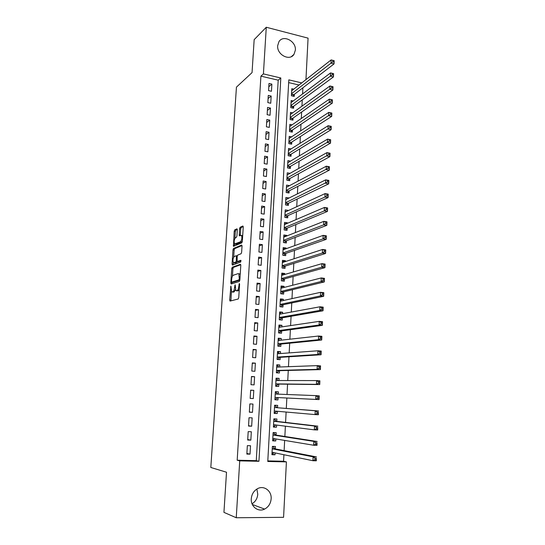 <?xml version="1.0" encoding="UTF-8"?>
<svg xmlns="http://www.w3.org/2000/svg" width="545" height="545" viewBox="0 0 545 545"><rect width="100%" height="100%" fill="white"/><g stroke="black" fill="none" stroke-linecap="round" stroke-linejoin="round"><path stroke-width="0.82" d="M230.91 286.03L229.69 299.975L230.051 301.085L238.199 299.001L238.744 297.618L239.596 284.245L239.33 283.468L238.839 286.166C238.587 288.625 238.015 290.103 237.102 290.601L235.808 290.587L235.195 284.81L234.582 287.426C234.336 289.851 233.771 291.309 232.885 291.793L231.632 291.786L230.91 286.03M295.363 50.16L293.993 54.343C289.688 61.483 276.724 54.704 277.671 45.698L278.938 41.699C283.223 34.328 296.296 41.161 295.363 50.16M256.872 489.049L257.771 494.247C257.383 498.498 255.476 501.679 252.042 503.791M271.144 498.798C270.702 503.553 268.515 506.986 264.591 509.091C258.214 512.423 250.584 506.557 251.279 498.77C251.715 494.226 253.766 490.875 257.424 488.736C263.889 484.995 271.832 490.875 271.144 498.798M237.327 229.799L236.959 228.818L234.718 229.895L234.2 231.291L233.444 246.333L241.776 242.893L242.321 241.462L243.247 226.986L242.859 225.984L240.052 227.333L239.521 228.757L239.289 235.828L241.462 235.392C242.239 237.811 241.912 239.943 240.468 241.789L234.575 243.976C233.812 241.612 234.132 239.514 235.529 237.681L236.407 237.286L236.939 235.876L237.327 229.799M267.806 460.9L283.57 461.247L286.411 461.881L283.577 517.321L236.244 517.75L223.941 512.361L226.509 472.229L210.813 467.481L236.441 87.145L252.049 72.614L254.161 39.656L266.273 27.25L308.068 38.143L305.949 79.618M236.244 517.75L239.725 460.866L258.943 461.288L280.811 77.983L263.412 73.902L266.273 27.25M237.184 460.225L256.279 460.641L278.209 80.176L260.912 76.143L237.184 460.225L239.725 460.866M260.912 76.143L263.412 73.902M232.272 267.227L231.754 268.603L230.808 282.923L231.169 284.006L239.316 281.472L239.861 280.076L240.801 265.347L240.413 264.271L232.272 267.227L233.437 267.377L232.919 268.746L232.429 276.26M232.047 264.066L232.981 249.869L233.498 248.479L241.639 245.046L242.028 246.081L241.633 252.321L241.088 253.745L237.736 255.067L237.198 256.47L237.109 261.566L240.801 260.312L240.692 262.05L232.408 265.115L232.047 264.066L233.212 264.216L233.315 262.656M293.755 89.155L291.8 88.706L291.418 95.784L294.232 96.424L294.348 94.36M293.203 100.975L291.159 100.518L290.771 107.644L293.598 108.264L293.707 106.186M292.651 112.863L290.512 112.399L290.124 119.559L292.958 120.166L293.074 118.074M292.113 124.819L289.865 124.349L289.477 131.549L292.318 132.135L292.433 130.037M291.575 136.843L289.211 136.366L288.823 143.608L291.67 144.173L291.786 142.061M291.05 148.935L288.557 148.444L288.162 155.727L291.023 156.279L291.139 154.153M290.533 161.095L287.896 160.598L287.501 167.921L290.369 168.453L290.485 166.32M290.029 173.33L287.235 172.82L286.834 180.184L289.715 180.695L289.824 178.549M289.443 185.681L286.452 187.194M289.45 185.613L286.568 185.102L286.166 192.514L289.054 193.005L289.17 190.845M288.775 198.148L285.784 199.443M288.789 197.951L285.893 197.46L285.491 204.913L288.387 205.39L288.503 203.217M288.101 210.69L285.117 211.753M288.121 210.363L285.219 209.893L284.81 217.387L287.719 217.843L287.835 215.657M287.426 223.3L287.453 222.844L284.442 224.138M287.453 222.844L284.538 222.394L284.129 229.929L287.045 230.365L287.167 228.171M286.745 235.985L286.779 235.392L283.768 236.584M286.779 235.392L283.856 234.963L283.448 242.539L286.37 242.961L286.493 240.754M286.064 248.745L286.098 248.023L283.087 249.113M286.098 248.023L283.168 247.607L282.753 255.23L285.689 255.632L285.812 253.405M285.369 261.58L285.416 260.721L282.405 261.709M285.416 260.721L282.48 260.326L282.065 267.99L285.008 268.372L285.13 266.137M284.681 274.482L284.735 273.488L281.717 274.373M284.735 273.488L281.785 273.113L281.363 280.825L284.32 281.186L284.442 278.938M283.986 287.467L284.047 286.336L281.022 287.113M284.047 286.336L281.084 285.982L280.661 293.735L283.632 294.075L283.747 291.813M283.284 300.527L283.352 299.253L280.328 299.927M283.352 299.253L280.382 298.919L279.96 306.719L282.93 307.039L283.053 304.764M282.576 313.661L282.651 312.244L279.626 312.816M282.651 312.244L279.674 311.938L279.251 319.779L282.235 320.079L282.358 317.796M281.867 326.877L281.949 325.317L278.924 325.781M281.949 325.317L278.965 325.024L278.536 332.92L281.527 333.199L281.656 330.897M281.152 340.169L281.247 338.465L278.216 338.813M281.247 338.465L278.25 338.193L277.821 346.136L280.818 346.388L280.947 344.079M280.437 353.542L280.539 351.689L277.5 351.927M280.539 351.689L277.528 351.443L277.098 359.428L280.11 359.659L280.232 357.336M279.714 366.996L279.823 364.993L276.785 365.123M279.823 364.993L276.805 364.762L276.37 372.8L279.394 373.012L279.517 370.668M278.992 380.526L279.108 378.373L276.063 378.387M279.108 378.373L276.077 378.169L275.641 386.248L278.672 386.439L278.802 384.082M278.257 394.137L278.386 391.835L275.341 391.732M277.95 399.948L274.905 399.778L277.95 399.948L278.073 397.578M277.337 411.271L277.221 413.539L274.169 413.253M277.528 407.755L277.657 405.378L274.605 405.214L274.162 413.389L277.221 413.539M276.601 425.066L276.485 427.205L273.433 426.803M276.799 421.387L276.928 418.996L273.869 418.86L273.42 427.082L276.485 427.205M275.852 438.95L275.75 440.959L272.691 440.435M276.063 435.108L276.192 432.696L273.12 432.58L272.67 440.857L275.75 440.959M247.348 445.64L246.844 454.08L250.019 454.155L250.516 445.735L247.348 445.64M248.186 431.64L247.682 440.033L250.843 440.135L251.34 431.763L248.186 431.64M249.017 417.729L248.52 426.067L251.667 426.197L252.158 417.872L249.017 417.729M249.842 403.906L249.344 412.19L252.485 412.34L252.975 404.07L249.842 403.906M250.666 390.159L250.169 398.395L253.302 398.572L253.786 390.349L250.666 390.159M251.483 376.5L250.993 384.688L254.106 384.886L254.59 376.711L251.483 376.5M252.294 362.916L251.804 371.056L254.91 371.274L255.394 363.154L252.294 362.916M253.098 349.42L252.614 357.506L255.714 357.752L256.191 349.672L253.098 349.42M253.902 335.999L253.418 344.045L256.504 344.304L256.981 336.279L253.902 335.999M254.699 322.66L254.222 330.658L257.295 330.944L257.765 322.96L254.699 322.66M255.489 309.403L255.012 317.347L258.078 317.653L258.548 309.724L255.489 309.403M256.279 296.221L255.809 304.117L258.861 304.451L259.325 296.562L256.279 296.221M257.063 283.114L256.593 290.969L259.638 291.316L260.101 283.482L257.063 283.114M257.84 270.088L257.376 277.896L260.408 278.263L260.871 270.47L257.84 270.088M258.616 257.138L258.153 264.897L261.171 265.292L261.634 257.54L258.616 257.138M259.386 244.262L258.923 251.981L261.934 252.39L262.39 244.685L259.386 244.262M260.149 231.462L259.692 239.132L262.697 239.562L263.146 231.904L260.149 231.462M260.912 218.736L260.456 226.359L263.446 226.815L263.896 219.199L260.912 218.736M261.668 206.078L261.212 213.667L264.196 214.137L264.645 206.562L261.668 206.078M262.418 193.502L261.968 201.044L264.938 201.527L265.388 194L262.418 193.502M263.167 180.995L262.717 188.488L265.681 188.999L266.123 181.512L263.167 180.995M263.909 168.555L263.46 176.008L266.416 176.539L266.859 169.093L263.909 168.555M264.645 156.19L264.202 163.602L267.152 164.147L267.588 156.749L264.645 156.19M265.381 143.894L264.945 151.265L267.874 151.83L268.31 144.473L265.381 143.894M266.11 131.672L265.674 138.995L268.603 139.581L269.032 132.265L266.11 131.672M266.839 119.519L266.403 126.801L269.319 127.401L269.748 120.125L266.839 119.519M267.561 107.426L267.132 114.675L270.034 115.288L270.463 108.06L267.561 107.426M268.283 95.409L267.847 102.61L270.749 103.25L271.172 96.056L268.283 95.409M271.458 91.274L271.88 84.121L268.992 83.46L268.569 90.62L271.458 91.274M283.57 461.247L283.911 454.734M284.122 450.62L284.654 440.415M284.858 436.47L285.389 426.183M285.58 422.409L286.118 412.04M286.302 408.437L286.847 398.014M287.024 394.485L287.562 384.184M287.746 380.539L288.271 370.443M288.469 366.676L288.979 356.777M289.177 352.894L289.681 343.2M289.885 339.201L290.376 329.705M290.594 325.59L291.071 316.291M291.289 312.06L291.759 302.952M291.984 298.612L292.447 289.695M292.679 285.246L293.128 276.519M293.367 271.955L293.81 263.419M294.048 258.752L294.484 250.393M294.729 245.618L295.152 237.443M295.404 232.565L295.819 224.574M296.071 219.594L296.48 211.78M296.739 206.691L297.134 199.054M297.406 193.87L297.788 186.41M298.067 181.124L298.442 173.835M298.721 168.446L299.089 161.327M299.368 155.85L299.73 148.901M300.022 143.321L300.37 136.543M300.663 130.868L301.003 124.253M301.303 118.49L301.637 112.032M301.944 106.173L302.264 99.885M302.577 93.938L302.891 87.806M299.035 85.027L288.666 82.608M275.32 448.903L275.45 446.484L272.371 446.389L271.921 454.714L275.007 454.796L275.102 452.915M278.386 391.835L275.348 391.651L274.905 399.778M301.753 82.901L288.816 79.863L267.772 461.479L286.411 461.881M256.279 460.641L258.943 461.288M278.209 80.176L280.811 77.983M275.007 454.796L271.948 454.149M250.019 454.155L246.878 453.454M250.843 440.135L247.709 439.563M251.667 426.197L248.534 425.761M252.485 412.34L249.358 412.034M253.786 390.349L250.659 390.254M253.302 398.572L250.169 398.395M254.59 376.711L251.463 376.738M255.394 363.154L252.267 363.311M256.191 349.672L253.064 349.958M256.981 336.279L253.861 336.687M257.765 322.96L254.651 323.492M258.548 309.724L255.435 310.371M259.325 296.562L256.211 297.332M260.101 283.482L256.988 284.367M260.871 270.47L257.758 271.478M261.634 257.54L258.521 258.664M262.39 244.685L259.284 245.918M263.146 231.904L260.04 233.253M263.896 219.199L260.796 220.657M264.645 206.562L261.546 208.129M265.388 194L262.288 195.682M266.123 181.512L263.031 183.297M266.859 169.093L263.766 170.987M267.588 156.749L264.495 158.745M268.31 144.473L265.224 146.571M269.032 132.265L265.946 134.465M269.748 120.125L266.668 122.434M270.463 108.06L267.384 110.465M271.172 96.056L268.092 98.556M271.88 84.121L268.801 86.723M233.008 292.072L232.211 291.984M235.406 289.749L234.064 291.929L233.396 292.12M237.204 290.88L236.414 290.792M239.255 289.647L237.606 290.928M231.434 291.48L230.916 300.867M240.774 264.727L233.437 267.377M232.041 282.174L232.02 283.741M231.516 281.384L231.768 282.14L238.921 279.885L239.303 278.911L238.826 273.801L238.192 273.604L233.308 275.245C232.429 275.77 231.87 277.228 231.632 279.619L231.516 281.384M232.851 282.269L231.768 282.14M239.861 280.11L232.94 282.283M240.229 274.271L239.119 273.842M233.676 257.131L234.146 250.026L232.981 249.869M242.014 245.557L234.663 248.643L234.146 250.026M238.335 261.757L241.074 260.81M234.33 256.416C232.919 258.221 232.606 260.333 233.389 262.751L235.774 262.2L236.305 260.81L236.394 255.734L234.33 256.416M234.67 262.997L233.907 262.901M237.375 261.627L236.952 262.349L235.079 263.051M233.212 264.216L233.233 264.809M235.815 244.208L235.106 244.112M242.341 241.169L241.653 241.953L236.278 244.276M242.695 235.624L241.966 235.467M243.24 226.543L241.224 227.51L240.692 228.934L240.304 235.515M234.541 243.935L234.445 246.033M237.327 229.37L235.876 230.058L235.358 231.462L234.902 238.39M271.975 453.61L272.793 453.631L274.019 452.691M272.35 446.723L273.168 446.75L272.357 446.593M272.05 452.282L312.953 460.723L313.13 456.846L316.495 456.928L274.878 448.821L273.168 446.75M316.332 458.243L316.325 460.804L312.953 460.723L314.908 459.762L316.257 459.796L316.332 458.243L314.983 458.209L314.908 459.762M314.983 458.209L313.13 456.846L272.241 448.814M316.257 459.796L316.325 460.804M272.725 439.863L273.542 439.89L274.912 438.793M273.099 433.016L273.91 433.05L273.099 432.928M272.916 438.459L313.661 445.245L313.831 441.389L317.183 441.498L275.62 435.039L273.91 433.05M317.02 442.765L317.013 445.347L313.661 445.245L315.609 444.264L316.952 444.304L317.02 442.765L315.678 442.717L315.609 444.264M315.678 442.717L313.831 441.389L272.991 434.992M316.952 444.304L317.013 445.347M273.467 426.197L274.278 426.231L275.797 424.964M273.835 419.391L274.646 419.432L273.842 419.337M273.549 424.678L314.356 429.862L314.533 426.033L317.864 426.176L276.356 421.34L274.646 419.432M317.708 427.382L317.694 429.998L314.356 429.862L316.298 428.861L317.64 428.915L317.708 427.382L316.373 427.328L316.298 428.861M316.373 427.328L314.533 426.033L273.733 421.251M317.64 428.915L317.694 429.998M274.203 412.613L275.014 412.647L276.676 411.209M274.571 405.848L275.382 405.889L274.571 405.834M274.292 411.005L315.051 414.581L315.221 410.78L318.546 410.95L277.092 407.721L275.382 405.889M318.389 412.109L318.375 414.745L315.051 414.581L316.986 413.566L318.321 413.635L318.389 412.109L317.054 412.04L316.986 413.566M317.054 412.04L315.221 410.78L277.092 407.721M318.321 413.635L318.375 414.745M275.743 399.151L274.939 399.104L275.743 399.151L277.637 397.557L319.057 399.601L315.739 399.41L315.909 395.629L275.218 394.021M275.307 392.38L276.111 392.434L277.616 394.076L275.218 393.933M275.218 393.953L277.616 394.076M317.742 396.862L315.909 395.629L319.22 395.827L319.057 399.601L319.07 396.937L317.742 396.862L317.674 398.375L319.002 398.45M277.637 397.557L315.739 399.41L317.674 398.375M319.22 395.827L319.07 396.937M275.668 385.717L276.472 385.731L278.359 384.082L319.724 384.552L316.42 384.334L316.591 380.58L275.947 380.519M275.668 385.683L276.472 385.731M276.029 379L276.833 379.048L278.243 380.526M318.416 381.772L316.591 380.58L319.895 380.805L319.724 384.552L319.738 381.868L318.416 381.772L318.348 383.278L319.677 383.367M275.763 383.891L316.42 384.334L318.348 383.278M319.895 380.805L319.738 381.868M276.39 372.405L277.194 372.392L279.081 370.682L320.392 369.599L317.101 369.353L317.272 365.627L276.915 367.098M276.397 372.33L277.194 372.392M276.758 365.688L277.555 365.75L278.836 367.023M319.091 366.792L317.272 365.627L320.562 365.879L320.392 369.599L320.412 366.894L319.091 366.792L319.023 368.284L320.344 368.386M276.499 370.45L317.101 369.353L319.023 368.284M320.562 365.879L320.412 366.894M277.112 359.175L277.916 359.128L279.796 357.363L321.06 354.747L317.776 354.482L317.946 350.776L277.405 353.766M277.112 359.066L277.916 359.128M277.473 352.458L278.27 352.526L279.415 353.616M319.758 351.906L317.946 350.776L321.223 351.055L321.06 354.747L321.073 352.016L319.758 351.906L319.697 353.392L321.005 353.501M277.221 357.091L317.776 354.482L319.697 353.392M321.223 351.055L321.073 352.016M277.821 346.021L278.624 345.946L280.512 344.12L321.714 339.998L318.45 339.699L318.614 336.02L278.12 340.509M277.834 345.871L278.624 345.946M278.188 339.31L279.994 340.298M320.426 337.117L318.614 336.02L321.877 336.32L321.714 339.998L321.734 337.239L320.426 337.117L320.358 338.595L321.666 338.711M277.943 343.813L318.45 339.699L320.358 338.595M321.877 336.32L321.734 337.239M278.624 332.927L279.34 332.832L281.213 330.958L322.368 325.338L319.111 325.011L319.281 321.359L278.836 327.327M278.543 332.757L279.34 332.832M278.897 326.23L280.566 327.068M321.087 322.429L319.281 321.359L322.531 321.686L322.368 325.338L322.388 322.558L321.087 322.429L321.019 323.894L322.327 324.023M278.659 330.611L319.111 325.011L321.019 323.894M322.531 321.686L322.388 322.558M279.817 319.84L281.922 317.871L323.022 310.773L319.779 310.425L319.942 306.794L279.551 314.22M279.251 319.724L280.041 319.799M279.605 313.232L281.138 313.927M321.741 307.83L319.942 306.794L323.185 307.148L323.022 310.773L323.042 307.973L321.741 307.83L321.679 309.288L322.974 309.424M279.374 317.49L319.779 310.425L321.679 309.288M323.185 307.148L323.042 307.973M280.307 300.309L281.711 300.874M322.395 293.326L322.327 294.777L323.621 294.927L323.689 293.483L320.596 292.324L323.825 292.706L323.669 296.31L320.433 295.928L320.596 292.324L280.259 301.194M280.777 306.808L282.617 304.859L323.669 296.31L323.621 294.927M280.082 304.444L320.433 295.928L322.327 294.777M323.825 292.706L323.689 293.483M281.002 287.453L282.269 287.903M323.042 278.924L322.981 280.355L324.268 280.518L324.329 279.081L321.25 277.943L324.466 278.352L324.309 281.928L321.087 281.533L321.25 277.943L280.961 288.237M281.547 293.837L283.311 291.922L324.309 281.928L324.268 280.518M280.784 291.473L321.087 281.533L322.981 280.355M324.466 278.352L324.329 279.081M281.697 274.68L282.835 275.021M323.682 264.604L323.621 266.035L324.909 266.205L324.97 264.781L321.897 263.657L325.106 264.093L324.943 267.649L321.734 267.22L321.897 263.657L281.663 275.361M282.317 280.941L284.006 279.06L324.943 267.649L324.909 266.205M281.486 278.577L321.734 267.22L323.621 266.035M325.106 264.093L324.97 264.781M282.392 261.975L283.386 262.22M324.323 250.387L324.261 251.804L325.542 251.981L325.603 250.564L322.545 249.467L325.74 249.923L325.576 253.459L322.381 253.009L322.545 249.467L282.358 262.561M283.073 268.12L284.694 266.273L325.576 253.459L325.542 251.981M282.187 265.749L322.381 253.009L324.261 251.804M325.74 249.923L325.603 250.564M283.073 249.344L283.938 249.508M324.963 236.251L324.895 237.661L326.176 237.852L326.237 236.448L323.185 235.365L326.366 235.849L326.21 239.357L323.022 238.88L323.185 235.365L283.053 249.828M283.822 255.373L285.376 253.561L326.21 239.357L326.176 237.852M282.875 253.003L323.022 238.88L324.895 237.661M326.366 235.849L326.237 236.448M283.761 236.782L284.456 236.884M325.59 222.21L325.529 223.614L326.802 223.811L326.864 222.415L323.819 221.352L326.993 221.856L326.837 225.344L323.662 224.847L323.819 221.352L283.734 237.17M284.558 242.702L286.057 240.917L326.837 225.344L326.802 223.811M283.564 240.331L323.662 224.847L325.529 223.614M326.993 221.856L326.864 222.415M284.435 224.295L284.926 224.37M326.217 208.258L326.155 209.655L327.422 209.859L327.484 208.469L324.452 207.427L327.613 207.958L327.456 211.426L324.289 210.901L324.452 207.427L284.422 224.588M285.294 230.099L286.731 228.348L327.456 211.426L327.422 209.859M284.252 227.728L324.289 210.901L326.155 209.655M327.613 207.958L327.484 208.469M326.843 194.395L326.782 195.778L328.042 196.002L328.104 194.62L325.079 193.598L328.226 194.143L328.076 197.59L324.922 197.045L325.079 193.598L285.103 212.073M286.023 217.578L287.406 215.854L328.076 197.59L328.042 196.002M284.933 215.193L324.922 197.045L326.782 195.778M328.226 194.143L328.104 194.62M327.463 180.62L327.402 181.996L328.655 182.228L328.717 180.851L325.699 179.85L328.839 180.422L328.69 183.842L325.542 183.277L325.699 179.85L285.778 199.634M286.738 205.118L288.073 203.428L328.69 183.842L328.655 182.228M285.607 202.74L327.402 181.996M328.839 180.422L328.717 180.851M328.076 166.934L328.015 168.296L329.269 168.534L329.33 167.172L326.319 166.184L329.446 166.784L329.296 170.183L326.169 169.59L326.319 166.184L286.445 187.262M287.453 192.732L288.734 191.07L329.296 170.183L329.269 168.534M286.282 190.348L328.015 168.296M329.446 166.784L329.33 167.172M328.69 153.329L328.628 154.685L329.875 154.937L329.936 153.581L326.939 152.614L330.052 153.227L329.902 156.613L326.782 155.999L326.939 152.614L287.12 174.965M288.162 180.415L289.395 178.787L329.902 156.613L329.875 154.937M286.949 178.031L328.628 154.685M330.052 153.227L329.936 153.581M329.296 139.813L329.234 141.162L330.481 141.421L330.543 140.072L327.552 139.118L330.658 139.758L330.508 143.117L327.395 142.483L327.552 139.118L287.78 162.73M288.864 168.173L290.049 166.566L330.508 143.117L330.481 141.421M287.617 165.782L329.234 141.162M329.902 126.379L329.841 127.721L331.081 127.986L331.142 126.644L328.158 125.711L331.251 126.379L331.101 129.717L328.008 129.056L328.158 125.711L288.441 150.57M289.559 155.999L290.703 154.419L331.101 129.717L331.081 127.986M288.278 153.601L329.841 127.721M330.502 113.033L330.44 114.361L331.68 114.634L331.735 113.305L328.764 112.393L331.844 113.074L331.701 116.392L328.608 115.717L328.764 112.393L289.102 138.471M290.247 143.887L291.357 142.34L331.701 116.392L331.68 114.634M288.932 141.489L330.44 114.361M331.094 99.769L331.04 101.091L332.273 101.37L332.327 100.048L329.364 99.149L332.436 99.858L332.293 103.155L329.214 102.453L329.364 99.149L289.749 126.447M290.928 131.849L291.997 130.323L332.293 103.155L332.273 101.37M289.593 129.451L331.04 101.091M331.687 86.58L331.632 87.895L332.859 88.188L332.92 86.873L329.957 85.994L333.022 86.716L332.879 89.993L329.814 89.271L329.957 85.994L290.403 114.491M291.609 119.88L292.645 118.381L332.879 89.993L332.859 88.188M290.24 117.475L331.632 87.895M332.28 73.48L332.218 74.788L333.445 75.081L333.506 73.779L330.556 72.914L333.608 73.657L333.458 76.92L330.406 76.177L330.556 72.914L291.05 102.596M292.277 107.971L293.278 106.5L333.458 76.92L333.445 75.081M290.887 105.56L332.218 74.788M332.866 60.454L332.804 61.755L334.024 62.062L334.085 60.761L331.142 59.916L334.187 60.686L334.044 63.922L330.999 63.159L331.142 59.916L291.691 90.77M292.944 96.131L293.918 94.687L334.044 63.922L334.024 62.062M291.527 93.72L332.804 61.755M231.141 287.045L230.542 286.977M239.582 284.517L238.948 284.442M235.304 285.798L234.691 285.723M234.064 291.929L232.885 291.793M235.202 287.494L234.582 287.426M238.301 290.737L237.102 290.601M239.473 286.241L238.839 286.166M230.869 300.104L229.69 299.975M231.979 283.059L230.808 282.923M232.919 268.746L231.754 268.603M239.868 280.001L238.921 279.885M239.929 278.986L239.303 278.911M240.045 277.173L239.418 277.098M234.663 248.643L233.498 248.479M238.492 261.777L237.313 261.62M236.952 262.349L235.774 262.2M236.932 260.892L236.305 260.81M237.177 256.797L236.571 256.715M241.653 241.953L240.468 241.789M240.297 235.045L239.126 234.875M240.692 228.934L239.521 228.757M241.224 227.51L240.052 227.333M234.439 245.536L233.274 245.373M235.358 231.462L234.2 231.291M235.876 230.058L234.718 229.895M274.878 448.821L272.241 448.746M274.68 448.678L272.248 448.61M275.62 435.039L272.991 434.944M275.423 434.903L272.997 434.815M274.081 424.746L273.549 424.725M276.356 421.34L273.74 421.224M276.158 421.217L273.747 421.108M276.233 411.175L274.292 411.073M276.887 407.606L274.482 407.483M277.425 397.646L275.027 397.509M278.148 384.177L275.756 384.021M278.359 384.082L275.763 383.912M278.87 370.784L276.485 370.614M279.081 370.682L276.492 370.498M279.585 357.472L277.214 357.282M279.796 357.363L277.221 357.159M280.3 344.236L277.93 344.031M280.512 344.12L277.936 343.895M281.009 331.081L278.645 330.856M281.213 330.958L278.652 330.713M281.711 318.001L279.36 317.762M281.922 317.871L279.367 317.612M282.412 304.996L280.069 304.737M282.617 304.859L280.076 304.58M283.107 292.066L280.77 291.793M283.311 291.922L280.777 291.63M283.795 279.21L281.472 278.924M284.006 279.06L281.479 278.747M284.483 266.43L282.167 266.123M284.694 266.273L282.174 265.946M285.171 253.718L282.855 253.405M285.376 253.561L282.869 253.214M285.846 241.088L283.543 240.754M286.057 240.917L283.55 240.556M286.527 228.525L284.224 228.178M286.731 228.348L284.238 227.974M287.195 216.031L284.906 215.67M287.406 215.854L284.919 215.459M287.862 203.612L285.58 203.237M288.073 203.428L285.594 203.013M288.53 191.261L286.254 190.873M288.734 191.07L286.261 190.641M289.191 178.985L286.922 178.576M289.395 178.787L286.936 178.344M289.845 166.77L287.583 166.348M290.049 166.566L287.597 166.109M290.499 154.63L288.244 154.194M290.703 154.419L288.257 153.949M291.153 142.552L288.904 142.102M291.357 142.34L288.918 141.85M291.793 130.548L289.552 130.085M291.997 130.323L289.572 129.826M292.44 118.606L290.206 118.129M292.645 118.381L290.219 117.863M293.074 106.731L290.853 106.241M293.278 106.5L290.866 105.968M293.714 94.925L291.493 94.421M293.918 94.687L291.507 94.142M293.993 54.343L291.425 56.591M264.591 509.091L252.335 504.479M240.018 273.951L238.826 273.801M237.3 255.85L236.394 255.734M242.641 235.563L241.462 235.392M274.734 448.739L272.248 448.664M275.47 434.958L272.997 434.862M276.192 421.251L273.74 421.149M276.921 407.633L274.482 407.51"/></g></svg>
